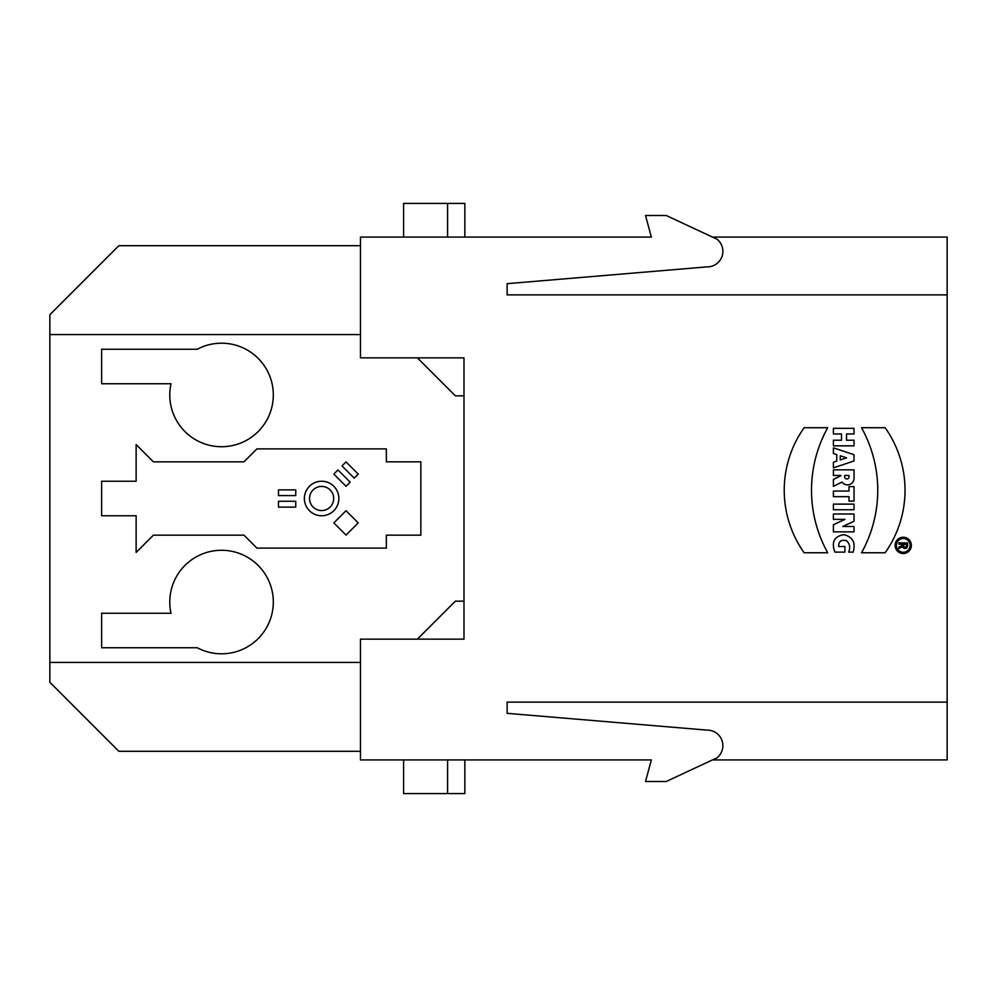 <?xml version="1.0" encoding="UTF-8"?>
<svg xmlns="http://www.w3.org/2000/svg" width="997" height="997" viewBox="0 0 997 997"><rect width="100%" height="100%" fill="white"/><g stroke="black" fill="none" stroke-linecap="round" stroke-linejoin="round"><path stroke-width="1.5" d="M463.991 601.166L455.355 601.166L417.394 639.139M417.394 357.861L455.355 395.834L463.991 395.834M360.453 751.302L118.867 751.302L49.85 682.272L49.85 314.728L118.867 245.698L360.453 245.698M101.619 647.763L197.281 647.763A51.769 51.769 0 0 0 273.178 598.275A51.769 51.769 0 0 0 214.031 550.818A51.769 51.769 0 0 0 171.01 613.255L101.619 613.255L101.619 647.763M101.619 383.745L171.01 383.745A51.769 51.769 0 0 0 221.546 446.731A51.769 51.769 0 0 0 271.782 382.462A51.769 51.769 0 0 0 197.281 349.237L101.619 349.237L101.619 383.745M903.245 553.509A8.126 8.126 0 0 0 910.286 541.309A8.126 8.126 0 0 0 896.203 541.309A8.126 8.126 0 0 0 903.245 553.509A8.126 8.126 0 0 0 910.286 541.309A8.126 8.126 0 0 0 896.203 541.309A8.126 8.126 0 0 0 903.245 553.509M827.722 427.713L804.13 427.713A108.162 108.162 0 0 0 804.13 552.762L827.722 552.762A128.663 128.663 0 0 1 827.722 427.713L804.13 427.713A108.162 108.162 0 0 0 804.13 552.762L827.722 552.762A128.663 128.663 0 0 1 827.722 427.713M854.03 428.336L833.392 428.336L833.392 433.969L841.518 433.969L841.518 440.213L833.392 440.213L833.392 445.846L854.03 445.846L854.03 440.213L846.528 440.213L846.528 433.969L854.03 433.969L854.03 428.336L833.392 428.336L833.392 433.969L841.518 433.969L841.518 440.213L833.392 440.213L833.392 445.846L854.03 445.846L854.03 440.213L846.528 440.213L846.528 433.969L854.03 433.969L854.03 428.336M854.03 504.121L833.392 504.121L833.392 509.741L854.03 509.741L854.03 504.121L833.392 504.121L833.392 509.741L854.03 509.741L854.03 504.121M854.03 486.611L849.02 486.611L849.02 491.047L833.392 491.047L833.392 496.68L849.02 496.68L849.02 501.117L854.03 501.117L854.03 486.611L849.02 486.611L849.02 491.047L833.392 491.047L833.392 496.68L849.02 496.68L849.02 501.117L854.03 501.117L854.03 486.611M840.957 475.706L833.392 479.482L833.392 486.362L842.016 482.05A6.593 6.593 0 0 0 854.03 478.261L854.03 469.849L833.392 469.849L833.392 475.482L840.932 475.482L833.392 479.482L833.392 486.362L842.016 482.05A6.593 6.593 0 0 0 854.03 478.261L854.03 469.849L833.392 469.849L833.392 475.482L840.895 475.482M833.392 447.84L833.392 453.473L836.77 454.595L836.77 461.1L833.392 462.222L833.392 467.855L854.03 460.975L854.03 454.719L833.392 447.84L833.392 453.473L836.77 454.595L836.77 461.1L833.392 462.222L833.392 467.855L854.03 460.975L854.03 454.719L833.392 447.84M712.494 237.074L947.15 237.074L947.15 294.888L507.124 294.888L507.124 283.671L707.147 266.872A15.528 15.528 0 0 0 716.993 239.18L666.233 215.502L645.52 215.502L651.353 237.074L360.453 237.074L360.453 357.861L463.991 357.861L463.991 639.139L360.453 639.139L360.453 759.926L651.353 759.926L645.52 781.498L666.233 781.498L716.993 757.82A15.528 15.528 0 0 0 707.147 730.128L507.124 713.329L507.124 702.112L947.15 702.112L947.15 759.926L712.494 759.926M947.15 294.888L947.15 702.112M854.03 513.991L833.392 513.991L833.392 519.375L844.92 519.375L833.392 524.746L833.392 531.875L854.03 531.875L854.03 526.503L842.777 526.503L854.03 521.244L854.03 513.991L833.392 513.991L833.392 519.375L844.92 519.375L833.392 524.746L833.392 531.875L854.03 531.875L854.03 526.503L842.777 526.503L854.03 521.244L854.03 513.991M848.659 552.126C850.553 547.465 849.805 543.652 846.441 540.71C841.194 539.389 838.589 541.321 838.651 546.506L844.908 546.506L844.908 552.126L834.9 552.126C831.199 542.218 834.153 536.386 843.761 534.654C852.722 536.835 855.85 542.667 853.158 552.126L848.659 552.126C850.553 547.465 849.805 543.652 846.441 540.71C841.194 539.389 838.589 541.321 838.651 546.506L844.908 546.506L844.908 552.126L834.9 552.126C831.199 542.218 834.153 536.386 843.761 534.654C852.722 536.835 855.85 542.667 853.158 552.126L848.659 552.126M861.533 552.762A128.663 128.663 0 0 0 861.533 427.713L885.124 427.713A108.162 108.162 0 0 1 885.124 552.762L861.533 552.762A128.663 128.663 0 0 0 861.533 427.713L885.124 427.713A108.162 108.162 0 0 1 885.124 552.762L861.533 552.762M464.851 237.074L464.851 203.425L447.591 203.425L447.591 237.074M403.598 237.074L403.598 203.425L447.591 203.425M49.85 662.432L360.453 662.432M360.453 334.568L49.85 334.568M507.124 237.074L651.353 237.074M507.124 283.671L507.124 294.888M464.851 759.926L464.851 793.575L403.598 793.575L403.598 759.926M447.591 759.926L447.591 793.575M507.124 713.329L507.124 702.112M651.353 759.926L507.124 759.926M846.528 457.847L840.272 455.766L840.272 459.929L846.528 457.847L840.272 455.766L840.272 459.929L846.528 457.847M844.646 475.482L849.02 475.482L849.02 476.79A2.193 2.193 0 0 1 846.839 478.984A2.193 2.193 0 0 1 844.646 476.79L844.646 475.482L849.02 475.482L849.02 476.79A2.193 2.193 0 0 1 846.839 478.984A2.193 2.193 0 0 1 844.646 476.79L844.646 475.482M903.245 552.251A6.879 6.879 0 0 0 909.202 541.944A6.879 6.879 0 0 0 897.288 541.944A6.879 6.879 0 0 0 903.245 552.251A6.879 6.879 0 0 0 909.202 541.944A6.879 6.879 0 0 0 897.288 541.944A6.879 6.879 0 0 0 903.245 552.251M898.808 544.163L898.808 542.916L907.557 542.916L907.557 546.044A2.505 2.505 0 0 1 902.634 546.63L898.808 548.537L898.808 547.141L902.559 545.272L902.559 544.163L898.808 544.163L898.808 542.916L907.557 542.916L907.557 546.044A2.505 2.505 0 0 1 902.634 546.63L898.808 548.537L898.808 547.141L902.559 545.272L902.559 544.163L898.808 544.163M906.31 544.163L903.805 544.163L903.805 546.044A1.246 1.246 0 0 0 905.064 547.291A1.246 1.246 0 0 0 906.31 546.044L906.31 544.163L903.805 544.163L903.805 546.044A1.246 1.246 0 0 0 905.064 547.291A1.246 1.246 0 0 0 906.31 546.044L906.31 544.163M136.128 481.239L136.128 444.575L153.388 461.835L243.978 461.835L256.914 448.887L386.338 448.887L386.338 461.835L420.846 461.835L420.846 535.165L386.338 535.165L386.338 548.113L256.914 548.113L243.978 535.165L153.388 535.165L136.128 552.425L136.128 515.761L101.619 515.761L101.619 481.239L136.128 481.239M358.235 522.902L346.034 535.102L333.833 522.902L346.034 510.701L358.235 522.902M278.487 489.876L295.748 489.876L295.748 495.571L278.487 495.571L278.487 489.876M295.748 501.267L278.487 501.267L278.487 507.124L295.748 507.124L295.748 501.267M309.544 498.5A12.076 12.076 0 0 0 327.664 508.956A12.076 12.076 0 0 0 327.664 488.044A12.076 12.076 0 0 0 309.544 498.5M304.372 498.5A17.261 17.261 0 0 1 330.256 483.557A17.261 17.261 0 0 1 330.256 513.443A17.261 17.261 0 0 1 304.372 498.5M350.184 482.149L346.034 486.299L333.833 474.098L337.983 469.948L350.184 482.149M346.034 461.898L358.235 474.098L354.209 478.124L342.008 465.923L346.034 461.898"/></g></svg>
